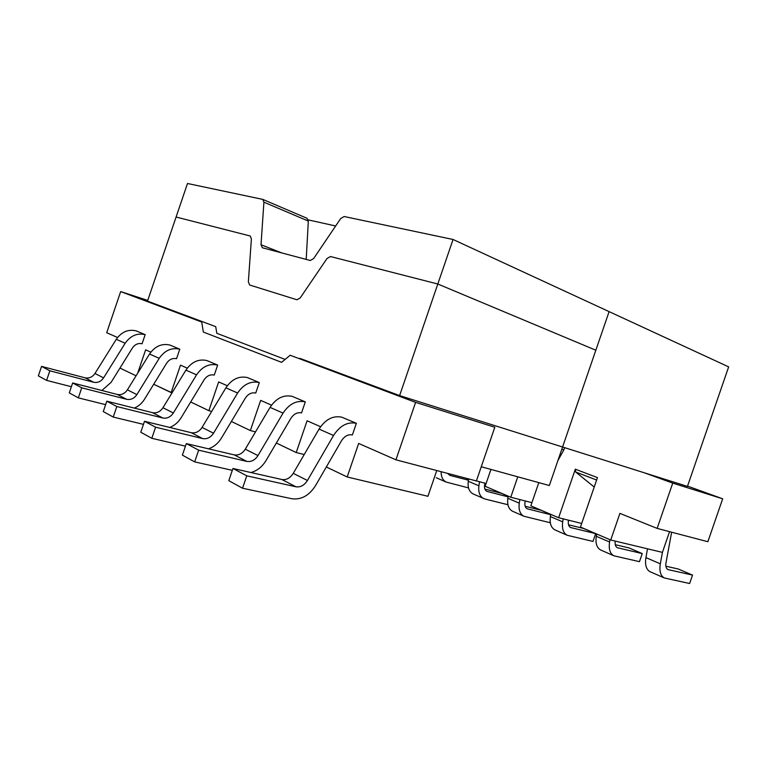 <?xml version="1.0" encoding="UTF-8"?>
<svg xmlns="http://www.w3.org/2000/svg" width="767" height="767" viewBox="0 0 767 767"><rect width="100%" height="100%" fill="white"/><g stroke="black" fill="none" stroke-linecap="round" stroke-linejoin="round"><path stroke-width="1.15" d="M136.162 330.865L145.174 334.642L142.068 343.779C138.223 342.926 135.021 344.316 132.461 347.94L111.071 382.388L101.858 390.489L111.071 382.388L132.461 347.94C135.021 344.316 138.223 342.926 142.068 343.779L145.174 334.642C137.178 332.82 130.505 335.687 125.155 343.242L103.603 377.853C101.014 381.544 97.697 383.011 93.651 382.254L49.855 370.806L46.595 380.394L38.35 375.859L41.562 366.386L49.855 370.806L46.595 380.394L38.35 375.859L41.562 366.386L49.855 370.806L93.651 382.254C97.697 383.011 101.014 381.544 103.603 377.853L125.155 343.242C130.505 335.687 137.178 332.82 145.174 334.642L136.162 330.865C128.214 329.033 121.579 331.852 116.277 339.321L94.945 373.491C92.376 377.134 89.077 378.582 85.06 377.815L41.562 366.386L85.06 377.815L93.651 382.254L85.06 377.815C89.077 378.582 92.376 377.134 94.945 373.491L103.603 377.853L94.945 373.491L116.277 339.321L125.155 343.242L116.277 339.321C121.579 331.852 128.214 329.033 136.162 330.865M169.938 345.045L179.785 349.177L176.535 358.716C172.594 357.873 169.315 359.349 166.669 363.146L144.503 399.252C141.943 403.327 138.549 406.28 134.311 408.092C138.549 406.28 141.943 403.327 144.503 399.252L166.669 363.146C169.315 359.349 172.594 357.873 176.535 358.716L179.785 349.177C171.616 347.346 164.761 350.394 159.22 358.323L136.881 394.602C134.196 398.485 130.783 400.048 126.641 399.3L81.743 387.814L78.33 397.862L69.289 392.886L72.654 382.963L81.743 387.814L78.33 397.862L69.289 392.886L72.654 382.963L81.743 387.814L126.641 399.3C130.783 400.048 134.196 398.485 136.881 394.602L159.22 358.323C164.761 350.394 171.616 347.346 179.785 349.177L169.938 345.045C161.818 343.213 155.011 346.205 149.527 354.028L127.408 389.837C124.753 393.663 121.359 395.197 117.246 394.449L72.654 382.963L117.246 394.449L126.641 399.3L117.246 394.449C121.359 395.197 124.753 393.663 127.408 389.837L136.881 394.602L127.408 389.837L149.527 354.028L159.22 358.323L149.527 354.028C155.011 346.205 161.818 343.213 169.938 345.045M206.869 360.548L217.665 365.073L214.261 375.073C210.244 374.229 206.86 375.801 204.127 379.799L181.127 417.737C178.27 422.339 174.464 425.58 169.728 427.449C174.464 425.58 178.27 422.339 181.127 417.737L204.127 379.799C206.86 375.801 210.244 374.229 214.261 375.073L217.665 365.073C209.324 363.251 202.287 366.501 196.544 374.842L173.361 412.972C170.571 417.056 167.062 418.734 162.825 417.996L116.824 406.529L113.238 417.066L103.277 411.582L106.805 401.189L116.824 406.529L113.238 417.066L103.277 411.582L106.805 401.189L116.824 406.529L162.825 417.996C167.062 418.734 170.571 417.056 173.361 412.972L196.544 374.842C202.287 366.501 209.324 363.251 217.665 365.073L206.869 360.548C198.576 358.716 191.587 361.909 185.902 370.135L162.959 407.737C160.207 411.764 156.717 413.403 152.508 412.665L106.805 401.189L152.508 412.665L162.825 417.996L152.508 412.665C156.717 413.403 160.207 411.764 162.959 407.737L173.361 412.972L162.959 407.737L185.902 370.135L196.544 374.842L185.902 370.135C191.587 361.909 198.576 358.716 206.869 360.548M301.536 412.905L305.304 401.87L292.15 396.347C283.541 394.554 276.168 398.226 270.051 407.373L245.267 449.184C242.295 453.671 238.604 455.569 234.203 454.879L186.314 443.594L182.383 455.128L194.655 461.878L198.653 450.171L186.314 443.594L182.383 455.128L194.655 461.878L198.653 450.171L186.314 443.594L234.203 454.879C238.604 455.569 242.295 453.671 245.267 449.184L270.051 407.373C276.168 398.226 283.541 394.554 292.15 396.347L305.304 401.87C296.647 400.077 289.226 403.835 283.042 413.125L257.98 455.588C254.98 460.142 251.269 462.079 246.83 461.408L198.653 450.171L246.83 461.408L234.203 454.879L246.83 461.408C251.269 462.079 254.98 460.142 257.98 455.588L245.267 449.184L257.98 455.588L283.042 413.125L270.051 407.373L283.042 413.125C289.226 403.835 296.647 400.077 305.304 401.87L301.536 412.905C297.366 412.09 293.809 413.902 290.866 418.36L266.015 460.574C262.209 466.796 257.185 470.785 250.953 472.53C257.185 470.785 262.209 466.796 266.015 460.574L290.866 418.36C293.809 413.902 297.366 412.09 301.536 412.905M218.662 381.928L227.3 385.734L218.662 381.928L208.864 410.681L211.692 411.428L208.864 410.681L218.662 381.928M231.366 421.466L250.358 430.565L260.655 400.384L271.518 405.158L260.655 400.384L250.358 430.565L255.516 431.888L250.358 430.565L231.366 421.466M276.35 443.019L296.225 452.549L307.078 420.776L320.596 426.72L307.078 420.776L296.225 452.549L304.231 454.534L296.225 452.549L276.35 443.019M326.33 466.978L347.192 476.969L358.659 443.441L395.925 459.817L415.599 402.368L494.82 427.238L476.393 480.947L494.82 427.238L415.599 402.368L290.156 355.246L415.599 402.368L395.925 459.817L476.393 480.947L395.925 459.817L358.659 443.441L347.192 476.969L427.938 496.287L436.759 470.545L427.938 496.287L347.192 476.969L326.33 466.978M281.614 362.34L290.156 355.246L281.614 362.34L203.341 332.053L281.614 362.34M201.711 322.025L203.341 332.053L201.711 322.025L120.678 291.585L147.734 300.415L120.678 291.585L201.711 322.025M106.699 332.734L120.678 291.585L106.699 332.734L117.552 337.509L106.699 332.734M119.959 368.074L136.075 375.801L119.959 368.074M145.625 349.838L137.686 373.193L145.625 349.838L150.84 352.13L145.625 349.838M153.716 384.248L172.048 392.848L171.137 392.599L180.485 365.159L171.137 392.599L153.716 384.248M187.263 368.141L180.485 365.159L187.263 368.141M190.686 401.975L208.864 410.681L190.686 401.975M352.389 434.947L356.367 423.307L341.746 417.162C332.983 415.407 325.429 419.376 319.072 429.069L293.253 473.344C290.175 478.109 286.379 480.161 281.882 479.519L232.957 468.474L228.796 480.669L242.545 488.234L246.773 475.837L232.957 468.474L228.796 480.669L242.545 488.234L246.773 475.837L232.957 468.474L281.882 479.519C286.379 480.161 290.175 478.109 293.253 473.344L319.072 429.069C325.429 419.376 332.983 415.407 341.746 417.162L356.367 423.307C347.576 421.562 339.973 425.618 333.54 435.483L307.433 480.487C304.317 485.329 300.491 487.428 295.976 486.796L246.773 475.837L295.976 486.796L281.882 479.519L295.976 486.796C300.491 487.428 304.317 485.329 307.433 480.487L293.253 473.344L307.433 480.487L333.54 435.483L319.072 429.069L333.54 435.483C339.973 425.618 347.576 421.562 356.367 423.307L352.389 434.947C348.151 434.16 344.508 436.126 341.449 440.843L315.573 485.578C309.178 495.578 301.278 499.959 291.891 498.751L242.545 488.234L291.891 498.751C301.278 499.959 309.178 495.578 315.573 485.578L341.449 440.843C344.508 436.126 348.151 434.16 352.389 434.947M255.727 393.049L259.304 382.56L247.425 377.565C238.959 375.753 231.787 379.166 225.891 387.834L202.057 427.43C199.199 431.668 195.614 433.432 191.309 432.713L144.503 421.294L140.773 432.224L151.808 438.302L155.586 427.2L144.503 421.294L140.773 432.224L151.808 438.302L155.586 427.2L144.503 421.294L191.309 432.713C195.614 433.432 199.199 431.668 202.057 427.43L225.891 387.834C231.787 379.166 238.959 375.753 247.425 377.565L259.304 382.56C250.799 380.748 243.57 384.229 237.617 393.02L213.533 433.202C210.637 437.506 207.032 439.309 202.689 438.599L155.586 427.2L202.689 438.599L191.309 432.713L202.689 438.599C207.032 439.309 210.637 437.506 213.533 433.202L202.057 427.43L213.533 433.202L237.617 393.02L225.891 387.834L237.617 393.02C243.57 384.229 250.799 380.748 259.304 382.56L255.727 393.049C251.634 392.215 248.163 393.902 245.335 398.111L221.442 438.082C218.183 443.364 213.859 446.94 208.48 448.82C213.859 446.94 218.183 443.364 221.442 438.082L245.335 398.111C248.163 393.902 251.634 392.215 255.727 393.049M335.649 225.977L308.238 219.88L335.649 225.977M71.389 386.712L46.595 380.394L71.389 386.712M687.548 486.096L722.677 498.799L672.736 483.114L657.137 528.396L619.899 513.382L610.733 540.016L580.446 527.054L597.455 477.62L580.446 527.054L610.733 540.016L662.41 552.374L610.733 540.016L619.899 513.382L657.137 528.396L707.864 541.723L722.677 498.799L672.736 483.114L657.137 528.396L707.864 541.723L722.677 498.799L687.548 486.096M669.553 531.656L662.41 552.374L669.553 531.656M232.315 470.334L194.655 461.878L232.315 470.334M468.57 479.26L466.326 478.301L468.57 479.26M468.522 487.898L446.183 482.079C442.77 480.305 441.083 476.844 441.111 471.686C441.083 476.844 442.77 480.305 446.183 482.079L468.522 487.898M468.426 480.209L449.855 475.358L447.487 473.354L449.855 475.358L468.426 480.209M436.289 477.736L446.183 482.079L436.289 477.736M508.166 496.211L501.474 493.344L484.878 489.068L501.474 493.344L508.166 496.211M473.076 493.91C469.164 491.752 467.563 487.534 468.273 481.254L468.627 478.905L468.273 481.254L478.896 485.818L479.519 481.743L478.896 485.818C478.167 492.155 479.758 496.402 483.67 498.56C479.758 496.402 478.167 492.155 478.896 485.818L468.273 481.254C467.563 487.534 469.164 491.752 473.076 493.91L484.897 498.991L473.076 493.91M508.061 496.853L486.892 491.388C484.993 490.353 484.217 488.301 484.571 485.243L484.897 483.152L484.571 485.243C484.217 488.301 484.993 490.353 486.892 491.388L508.061 496.853M507.936 504.724L484.897 498.991L507.936 504.724M550.744 514.427L541.003 510.256L525.165 506.278L541.003 510.256L550.744 514.427M549.814 522.643L550.169 521.589L549.814 522.643L523.899 516.239C519.997 514.082 518.454 509.719 519.259 503.171L519.834 499.566L519.259 503.171C518.454 509.719 519.997 514.082 523.899 516.239L549.814 522.643M512.529 511.244C508.617 509.077 507.054 504.753 507.84 498.262L508.176 496.134L507.84 498.262L519.259 503.171L507.84 498.262C507.054 504.753 508.617 509.077 512.529 511.244L523.899 516.239L512.529 511.244M550.696 514.715L527.217 508.799C525.318 507.764 524.57 505.654 524.964 502.49L525.213 500.937L524.964 502.49C524.57 505.654 525.318 507.764 527.217 508.799L550.696 514.715M583.419 528.415L595.662 533.65L592.987 541.435L567.168 535.261C563.294 533.094 561.799 528.616 562.69 521.848L563.189 518.856L562.69 521.848L550.39 516.555L550.754 514.35L550.39 516.555C549.527 523.267 551.032 527.706 554.924 529.882C551.032 527.706 549.527 523.267 550.39 516.555L562.69 521.848C561.799 528.616 563.294 533.094 567.168 535.261L592.987 541.435L595.662 533.65L570.581 527.523C568.702 526.478 567.973 524.321 568.405 521.052L568.558 520.189L568.405 521.052C567.973 524.321 568.702 526.478 570.581 527.523L595.662 533.65L583.419 528.415L568.51 524.772L583.419 528.415M629.055 547.935L642.247 553.582L639.457 561.665L613.83 555.778C610.005 553.601 608.576 549.009 609.573 542.001L609.976 539.69L609.573 542.001L596.285 536.286L596.678 534.005L596.285 536.286C595.317 543.237 596.764 547.791 600.609 549.958C596.764 547.791 595.317 543.237 596.285 536.286L609.573 542.001C608.576 549.009 610.005 553.601 613.83 555.778L639.457 561.665L642.247 553.582L617.349 547.724C615.498 546.689 614.808 544.474 615.278 541.099C614.808 544.474 615.498 546.689 617.349 547.724L642.247 553.582L629.055 547.935L615.278 544.695L629.055 547.935M678.277 569.009L692.534 575.106L689.638 583.505L664.318 577.963C660.55 575.806 659.208 571.089 660.31 563.812L662.429 552.317L660.31 563.812L645.919 557.619L647.511 548.817L645.919 557.619C644.846 564.819 646.207 569.507 649.994 571.674C646.207 569.507 644.846 564.819 645.919 557.619L660.31 563.812C659.208 571.089 660.55 575.806 664.318 577.963L689.638 583.505L692.534 575.106L667.942 569.574C666.111 568.529 665.468 566.247 666.005 562.738L671.643 532.212L666.005 562.738C665.468 566.247 666.111 568.529 667.942 569.574L692.534 575.106L678.277 569.009L665.89 566.209L678.277 569.009M563.841 449.922L564.617 447.65L563.841 449.922L561.789 449.28L563.841 449.922L557.954 460.44L563.841 449.922M594.214 487.026L575.701 472.021L596.621 480.046L575.701 472.021L575.327 469.183L558.635 517.725L530.831 505.827L538.798 482.625L530.831 505.827L558.635 517.725L581.683 523.449L558.635 517.725L575.327 469.183L575.701 472.021L594.214 487.026M486.115 483.478L476.403 480.928L486.115 483.478M485.147 486.278L490.938 469.414L485.147 486.278L510.774 497.246L485.147 486.278M517.783 476.825L510.774 497.246L531.914 502.663L510.774 497.246L517.783 476.825M644.395 472.817L672.736 483.114L644.395 472.817M105.635 404.65L78.33 397.862L105.635 404.65M143.448 424.372L113.238 417.066L143.448 424.372M185.432 446.164L151.808 438.302L185.432 446.164M453.048 239.486L399.617 395.599L562.575 447.008L609.103 311.623L562.575 447.008L687.443 486.403L728.65 366.885L453.048 239.486L344.115 216.515L340.653 218.585L313.626 258.584L310.299 260.502L262.381 247.77L261.01 244.759L281.729 252.909M399.617 395.599L299.792 358.323M285.142 359.416L216.84 333.309L215.709 326.656L147.504 301.095L187.493 183.495L262.774 199.391L263.915 202.181L261.01 244.759M306.915 218.269L308.324 221.078L306.206 259.419M481.264 466.748L549.335 485.53L595.834 350.222L437.813 284.011L330.462 256.533L327.03 258.489L300.194 297.951L296.906 299.763L249.687 285.017L248.355 281.911L251.394 238.911L250.205 235.996L176.094 217.023L147.331 301.604M437.813 284.011L399.386 396.271M570.178 527.303L571.127 527.715L570.178 527.303M616.956 547.504L617.895 547.906L616.956 547.504M667.558 569.354L668.479 569.747L667.558 569.354M575.327 469.183L597.455 477.62L575.327 469.183M263.915 202.181L308.324 221.078M554.924 529.882L567.168 535.261L554.924 529.882M600.609 549.958L613.83 555.778L600.609 549.958M649.994 571.674L664.318 577.963L649.994 571.674M307.136 218.336L262.774 199.391"/></g></svg>
